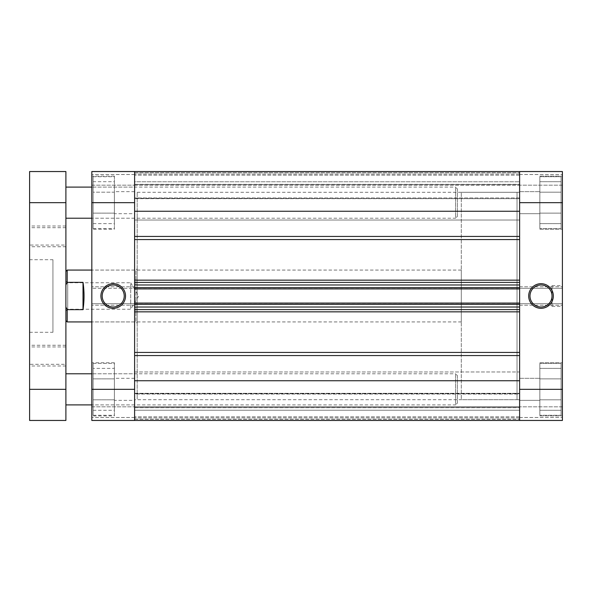 <?xml version="1.0" encoding="UTF-8"?>
<svg xmlns="http://www.w3.org/2000/svg" width="592" height="592" viewBox="0 0 592 592"><rect width="100%" height="100%" fill="white"/><g stroke="black" fill="none" stroke-linecap="round" stroke-linejoin="round"><path stroke-width="0.44" stroke-dasharray="2.96 2.22" d="M134.606 218.219L91.827 218.219L91.827 187.109L91.827 218.219L455.581 218.219L455.581 187.109L91.827 187.109L134.606 187.109L134.606 218.219L134.606 187.109M134.606 404.891L91.827 404.891L91.827 373.781L91.827 404.891L455.581 404.891L455.581 373.781L91.827 373.781L134.606 373.781L134.606 404.891L134.606 373.781M93.122 415.266L93.122 363.407L93.122 415.266L114.382 415.266L114.382 363.407L114.382 415.266M93.122 363.407L114.382 363.407M93.122 228.593L93.122 176.734L93.122 228.593L114.382 228.593L114.382 176.734L114.382 228.593M93.122 176.734L114.382 176.734M113.213 307.019A11.019 11.019 0 0 0 124.231 296A11.019 11.019 0 0 0 113.213 284.981A11.019 11.019 0 0 0 102.194 296A11.019 11.019 0 0 0 113.213 307.019M461.286 321.93L461.286 270.07L461.286 321.93L91.827 321.93L91.827 270.07L91.827 321.93L135.901 321.93L135.901 270.07L137.196 268.775L137.196 323.225L137.196 268.775M461.286 270.07L91.827 270.07L135.901 270.07L135.901 321.93L137.196 323.225M114.382 415.91L114.382 362.763L114.382 415.91L91.827 415.91L91.827 362.763L91.827 415.91M114.382 362.763L91.827 362.763M114.382 229.237L114.382 176.09L114.382 229.237L91.827 229.237L91.827 176.09L91.827 229.237M114.382 176.09L91.827 176.09M137.196 192.289L519.621 192.289L519.621 399.711L134.606 399.711L134.606 192.289L134.606 399.711L134.606 192.289L134.606 399.711L137.196 399.711L137.196 192.289L137.196 399.711M134.606 213.682L134.606 191.645L134.606 213.682L114.382 213.682L114.382 191.645L114.382 213.682M134.606 191.645L114.382 191.645M134.606 400.355L134.606 378.318L134.606 400.355L114.382 400.355L114.382 378.318L114.382 400.355M134.606 378.318L114.382 378.318M134.606 171.547L91.827 171.547L91.827 288.297L134.606 288.297L134.606 171.547L91.827 171.547L134.606 171.547L134.606 211.263L519.621 211.263L519.621 236.437L519.621 171.547L519.621 198.35L519.621 181.766L134.606 181.766L134.606 198.35L134.606 181.766L519.621 181.766L519.621 171.547L519.621 175.18L519.621 171.547L134.606 171.547L134.606 172.76L519.621 172.76L134.606 172.76L134.606 171.547L134.606 184.512L134.606 171.547M91.827 420.453L134.606 420.453L134.606 303.703L91.827 303.703L91.827 420.453L91.827 417.471L91.827 420.453L134.606 420.453L91.827 420.453M134.606 303.703L134.606 286.794L134.606 288.297L91.827 288.297L91.827 286.794L91.827 305.206L91.827 303.703L134.606 303.703M91.827 406.837L91.827 417.471L91.827 406.837L134.606 406.837L91.827 406.837M91.827 185.163L91.827 174.529L91.827 185.163L134.606 185.163L91.827 185.163M114.382 192.185L114.382 223.621L114.382 181.707L114.382 192.185L93.122 192.185L93.122 213.142L93.122 192.185L114.382 192.185M114.382 368.379L114.382 410.293L114.382 368.379L93.122 368.379L93.122 378.858L93.122 368.379M134.606 305.206L91.827 305.206L134.606 305.206M134.606 286.794L91.827 286.794L134.606 286.794M134.606 417.471L91.827 417.471L134.606 417.471M134.606 174.529L91.827 174.529L134.606 174.529M93.122 213.142L114.382 213.142L93.122 213.142L93.122 223.621L93.122 213.142M93.122 223.621L114.382 223.621M93.122 181.707L93.122 192.185L93.122 181.707L114.382 181.707M93.122 378.858L114.382 378.858L93.122 378.858L93.122 399.815L93.122 378.858M93.122 399.815L114.382 399.815L93.122 399.815L93.122 410.293L93.122 399.815M93.122 410.293L114.382 410.293M65.897 311.037L67.71 309.224L67.71 282.776L130.714 282.776L130.714 309.224L130.714 282.776L138.661 296L130.714 309.224L67.71 309.224L67.71 282.776L65.897 280.963L65.897 311.037L65.897 280.963M65.897 320.627L65.897 306.996L65.897 320.627M461.286 192.289L517.031 192.289L517.031 399.711L517.031 192.289L519.621 192.289L519.621 399.711L519.621 192.289L519.621 399.711L517.031 399.711L517.031 192.289L517.031 399.711L461.286 399.711L461.286 192.289L461.286 399.711M67.192 321.93L67.192 309.66L65.897 306.996L65.897 285.004L67.192 282.34L67.192 270.07M83.013 309.66L83.013 282.34C84.375 291.449 84.375 300.551 83.013 309.66L67.192 309.66M83.013 282.34L67.192 282.34M65.897 285.004L65.897 306.996M519.621 394.057L519.621 420.453L519.621 393.65L519.621 410.234L134.606 410.234L134.606 393.65L134.606 410.234L519.621 410.234L519.621 420.453L519.621 394.057L134.606 394.057L134.606 393.303L519.621 393.303L134.606 393.303L134.606 419.24L134.606 394.057L519.621 394.057M134.606 185.289L519.621 185.289L519.621 220.032L519.621 185.289L519.621 220.032L519.621 185.289L134.606 185.289L134.606 220.032L519.621 220.032L134.606 220.032L134.606 185.289M134.606 371.968L519.621 371.968L519.621 406.711L519.621 371.968L519.621 406.711L519.621 371.968L134.606 371.968L134.606 406.711L519.621 406.711L134.606 406.711L134.606 371.968M519.621 311.843L519.621 352.432L519.621 309.609L519.621 311.843L134.606 311.843L134.606 352.432L134.606 311.843M134.606 239.568L134.606 280.157L134.606 236.437L134.606 239.568L519.621 239.568L519.621 280.157L519.621 239.568M134.606 198.35L134.606 172.76L134.606 198.697L519.621 198.697L519.621 197.943L519.621 198.697L134.606 198.35M134.606 211.263L134.606 236.437L134.606 211.263M134.606 280.157L134.606 284.981L134.606 280.157L519.621 280.157L519.621 284.981L519.621 280.157M134.606 287.638L134.606 284.981L519.621 284.981L519.621 288.933L519.621 287.446L519.621 288.933L519.621 287.638L134.606 287.638L134.606 309.609L134.606 307.019L519.621 307.019L519.621 309.609L519.621 303.067L519.621 304.554L519.621 303.067L519.621 304.362L134.606 304.362L134.606 303.067L134.606 304.554L134.606 287.638M134.606 352.432L134.606 420.453L134.606 407.488L134.606 420.453L134.606 410.234L134.606 420.453L562.4 420.453L562.4 303.703L519.621 303.703L519.621 420.453L562.4 420.453L519.621 420.453L519.621 355.563L519.621 380.737L134.606 380.737L134.606 352.432L519.621 352.432L519.621 355.563L519.621 352.432M134.606 303.259L519.621 303.259L519.621 287.446L134.606 287.446L519.621 287.446L134.606 287.446L519.621 287.446L519.621 288.741L134.606 288.741M519.621 303.259L519.621 288.741M519.621 407.488L519.621 416.82L519.621 407.488L134.606 407.488L519.621 407.488M519.621 184.512L519.621 175.18L519.621 184.512L134.606 184.512L519.621 184.512M134.606 419.24L519.621 419.24L134.606 419.24M134.606 309.609L519.621 309.609M519.621 304.554L134.606 304.554L519.621 304.554M519.621 303.067L134.606 303.067M519.621 282.391L134.606 282.391M519.621 288.933L134.606 288.933M519.621 416.82L134.606 416.82L519.621 416.82M519.621 175.18L134.606 175.18L519.621 175.18M457.394 375.594L457.394 403.078L455.581 404.891L455.581 373.781L457.394 375.594L457.394 403.078M457.394 188.922L457.394 216.406L455.581 218.219L455.581 187.109L457.394 188.922L457.394 216.406M65.897 187.109L65.897 218.219L65.897 187.109M65.897 373.781L65.897 404.891L65.897 373.781M65.897 246.738L65.897 225.996L65.897 246.738L29.6 246.738L29.6 225.996L29.6 246.738M65.897 225.996L29.6 225.996M65.897 366.004L65.897 345.262L65.897 366.004L29.6 366.004L29.6 345.262L29.6 366.004M65.897 345.262L29.6 345.262M65.897 245.051L65.897 227.683L65.897 245.051L29.6 245.051L29.6 227.683L29.6 245.051M65.897 227.683L29.6 227.683M65.897 364.317L65.897 346.949L65.897 364.317L29.6 364.317L29.6 346.949L29.6 364.317M65.897 346.949L29.6 346.949M29.6 259.703L29.6 332.297L29.6 259.703L52.932 259.703L52.932 332.297L52.932 259.703M29.6 332.297L52.932 332.297M65.897 389.336L65.897 171.547L29.6 171.547L29.6 420.453L65.897 420.453L65.897 389.336L29.6 389.336M561.105 228.593L561.105 176.734L539.845 176.734L539.845 228.593L539.845 176.734L539.845 228.593L539.845 176.734L561.105 176.734L561.105 228.593L539.845 228.593L561.105 228.593L561.105 176.734L561.105 228.593M561.105 415.266L561.105 363.407L539.845 363.407L539.845 415.266L539.845 363.407L539.845 415.266L539.845 363.407L561.105 363.407L561.105 415.266L539.845 415.266L561.105 415.266L561.105 363.407L561.105 415.266M552.033 285.633L552.033 306.367L552.033 285.633L562.4 285.633L562.4 306.367L562.4 285.633M552.033 306.367L562.4 306.367M541.007 284.981A11.019 11.019 0 0 0 529.988 296A11.019 11.019 0 0 0 541.007 307.019A11.019 11.019 0 0 0 552.033 296A11.019 11.019 0 0 0 541.007 284.981M539.845 362.763L562.4 362.763L562.4 415.91L562.4 362.763L562.4 415.91L562.4 362.763L539.845 362.763L539.845 415.91L562.4 415.91L539.845 415.91L539.845 362.763M539.845 176.09L562.4 176.09L562.4 229.237L562.4 176.09L562.4 229.237L562.4 176.09L539.845 176.09L539.845 229.237L562.4 229.237L539.845 229.237L539.845 176.09M519.621 378.318L539.845 378.318L539.845 400.355L539.845 378.318L539.845 400.355L539.845 378.318L519.621 378.318L519.621 400.355L539.845 400.355L519.621 400.355L519.621 378.318M519.621 191.645L539.845 191.645L539.845 213.682L539.845 191.645L539.845 213.682L539.845 191.645L519.621 191.645L519.621 213.682L539.845 213.682L519.621 213.682L519.621 191.645M562.4 171.547L519.621 171.547L519.621 288.297L562.4 288.297L562.4 171.547L562.4 174.529L562.4 171.547L519.621 171.547L562.4 171.547M519.621 288.297L519.621 305.206L519.621 303.703L562.4 303.703L562.4 305.206L562.4 286.794L562.4 288.297L519.621 288.297M562.4 185.163L562.4 174.529L562.4 185.163L519.621 185.163L562.4 185.163M562.4 406.837L562.4 417.471L562.4 406.837L519.621 406.837L562.4 406.837M539.845 399.815L539.845 368.379L539.845 410.293L539.845 368.379L539.845 410.293L539.845 399.815L561.105 399.815L561.105 378.858L561.105 399.815L539.845 399.815L561.105 399.815L561.105 410.293L561.105 378.858L539.845 378.858L561.105 378.858L561.105 368.379L561.105 399.815L539.845 399.815M539.845 213.142L539.845 181.707L539.845 223.621L539.845 181.707L539.845 223.621L539.845 213.142L561.105 213.142L561.105 192.185L561.105 213.142L539.845 213.142L561.105 213.142L561.105 223.621L561.105 192.185L539.845 192.185L561.105 192.185L561.105 181.707L561.105 213.142L539.845 213.142M519.621 286.794L562.4 286.794L519.621 286.794M519.621 305.206L562.4 305.206L519.621 305.206M519.621 174.529L562.4 174.529L519.621 174.529M519.621 417.471L562.4 417.471L519.621 417.471M561.105 181.707L539.845 181.707L561.105 181.707L561.105 192.185L539.845 192.185L561.105 192.185L561.105 181.707M561.105 223.621L539.845 223.621L561.105 223.621L561.105 213.142L561.105 223.621M561.105 368.379L539.845 368.379L561.105 368.379L561.105 378.858L539.845 378.858L561.105 378.858L561.105 368.379M561.105 410.293L539.845 410.293L561.105 410.293L561.105 399.815L561.105 410.293M134.606 389.336L91.827 389.336M91.827 202.664L134.606 202.664M134.606 393.65L519.621 393.65L134.606 393.65M134.606 184.334L519.621 184.334L134.606 184.334M134.606 407.666L519.621 407.666L134.606 407.666M519.621 197.943L134.606 197.943L519.621 197.943M519.621 236.437L134.606 236.437M134.606 355.563L519.621 355.563M519.621 417.856L134.606 417.856L519.621 417.856M134.606 419.151L519.621 419.151L134.606 419.151M519.621 174.144L134.606 174.144L519.621 174.144M134.606 172.849L519.621 172.849L134.606 172.849M29.6 202.664L65.897 202.664M519.621 202.664L562.4 202.664M562.4 389.336L519.621 389.336M134.606 198.697L519.621 198.697L134.606 198.697"/><path stroke-width="0.89" d="M113.213 283.686A12.314 12.314 0 0 1 125.534 296A12.314 12.314 0 0 1 113.213 308.314A12.314 12.314 0 0 1 100.899 296A12.314 12.314 0 0 1 113.213 283.686M113.213 307.019A11.019 11.019 0 0 0 124.231 296A11.019 11.019 0 0 0 113.213 284.981A11.019 11.019 0 0 0 102.194 296A11.019 11.019 0 0 0 113.213 307.019M134.606 389.336L134.606 420.453L91.827 420.453L91.827 389.336L134.606 389.336L134.606 202.664L91.827 202.664L91.827 389.336M91.827 202.664L91.827 171.547L134.606 171.547L134.606 202.664M65.897 320.627L67.192 321.93L67.192 309.66L65.897 306.996M91.827 321.93L67.192 321.93M91.827 270.07L67.192 270.07L67.192 282.34L65.897 285.004M83.013 282.34L83.013 309.66C84.375 300.551 84.375 291.449 83.013 282.34L67.192 282.34M83.013 309.66L67.192 309.66M519.621 202.664L519.621 171.547L134.606 171.547L519.621 171.547L519.621 211.263L134.606 211.263L134.606 171.547L562.4 171.547L562.4 202.664L519.621 202.664L519.621 389.336L562.4 389.336L562.4 202.664M562.4 389.336L562.4 420.453L134.606 420.453L134.606 380.737L519.621 380.737L519.621 420.453L519.621 389.336M134.606 304.362L134.606 307.019L519.621 307.019L519.621 304.362L134.606 304.362M134.606 287.638L134.606 284.981L519.621 284.981L519.621 287.638L134.606 287.638M519.621 309.609L134.606 309.609M134.606 303.067L519.621 303.067M134.606 282.391L519.621 282.391M519.621 288.933L134.606 288.933M91.827 187.109L65.897 187.109M91.827 218.219L65.897 218.219M91.827 373.781L65.897 373.781M91.827 404.891L65.897 404.891M29.6 202.664L29.6 171.547L65.897 171.547L65.897 202.664L29.6 202.664L29.6 389.336L65.897 389.336L65.897 202.664M65.897 389.336L65.897 420.453L29.6 420.453L29.6 389.336M541.007 308.314A12.314 12.314 0 0 1 528.693 296A12.314 12.314 0 0 1 541.007 283.686A12.314 12.314 0 0 1 553.328 296A12.314 12.314 0 0 1 541.007 308.314M541.007 284.981A11.019 11.019 0 0 0 529.988 296A11.019 11.019 0 0 0 541.007 307.019A11.019 11.019 0 0 0 552.033 296A11.019 11.019 0 0 0 541.007 284.981M134.606 280.157L519.621 280.157M519.621 239.568L134.606 239.568M134.606 352.432L519.621 352.432M519.621 311.843L134.606 311.843M519.621 355.563L134.606 355.563M134.606 236.437L519.621 236.437M65.897 271.373L67.192 270.07"/></g></svg>
